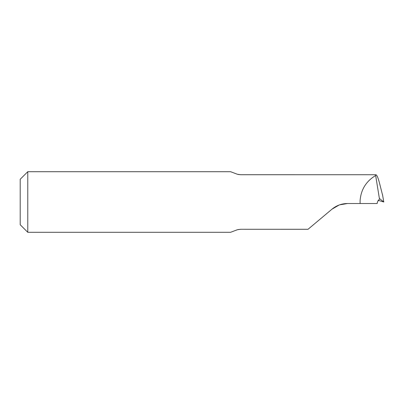 <?xml version="1.0" encoding="UTF-8"?>
<svg xmlns="http://www.w3.org/2000/svg" width="404" height="404" viewBox="0 0 404 404"><rect width="100%" height="100%" fill="white"/><g stroke="black" fill="none" stroke-linecap="round" stroke-linejoin="round"><path stroke-width="0.61" d="M240.643 174.73L375.735 174.73L375.659 175.508C366.201 181.174 361.014 189.496 360.105 200.485L360.105 203.515L347.556 203.515C341.663 203.586 336.466 205.479 331.977 209.186L308.045 229.27L240.643 229.27L237.305 229.76L230.588 232.3L27.775 232.3L27.775 171.7L230.583 171.7L237.305 174.24L240.643 174.71L238.077 174.437M360.105 203.515L377.159 203.515L377.528 201.727L379.467 199.041L375.659 175.508M378.078 200.298L383.78 201.99L379.821 198.808L379.467 199.041L379.821 198.808A943.032 62.923 17 0 0 379.644 198.773M27.775 171.7L20.2 179.275L20.2 224.725L27.775 232.3M347.556 203.515L339.623 204.848M339.133 205.025L331.977 209.186M382.633 195.379L379.538 183.224C378.003 177.406 376.735 174.578 375.735 174.73L240.643 174.71M382.512 194.672L383.78 201.99L382.588 195.026M308.02 229.29L240.643 229.27M238.032 229.573L240.643 229.29"/></g></svg>

